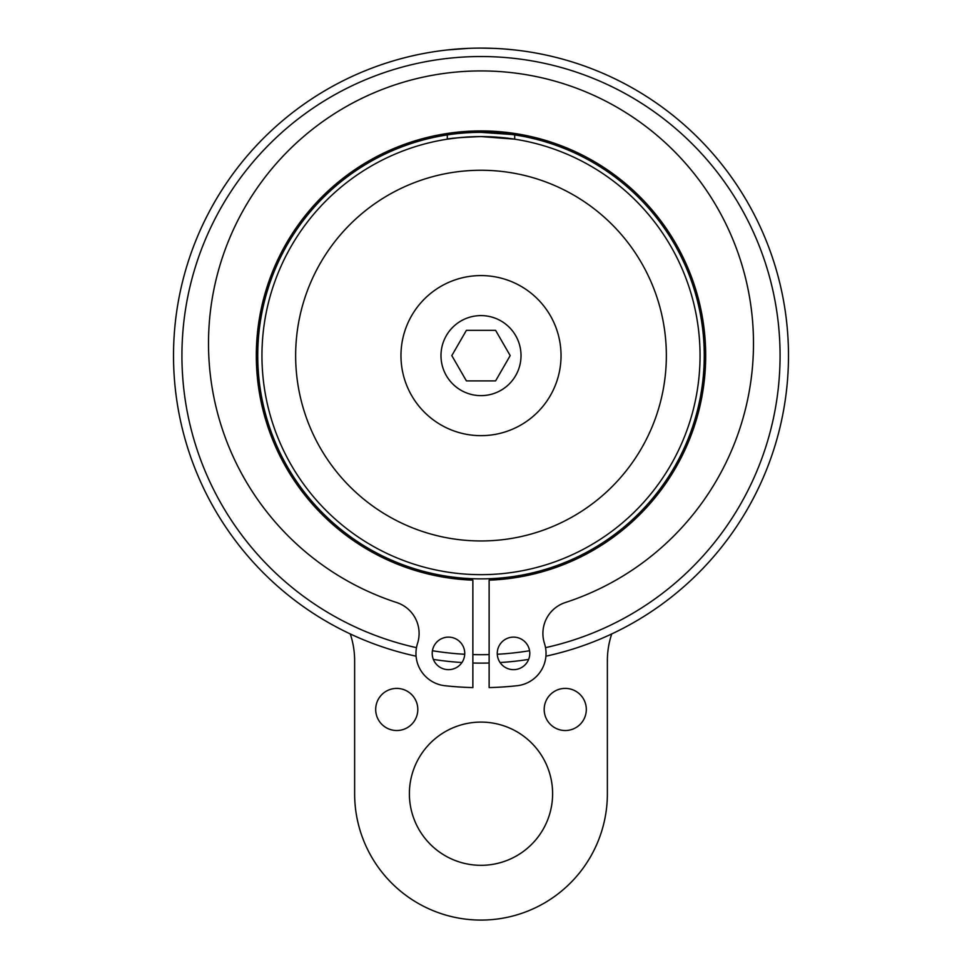 <?xml version="1.0" encoding="UTF-8"?>
<svg xmlns="http://www.w3.org/2000/svg" width="962" height="962" viewBox="0 0 962 962"><rect width="100%" height="100%" fill="white"/><g stroke="black" fill="none" stroke-linecap="round" stroke-linejoin="round"><path stroke-width="1.44" d="M561.038 355.615A80.038 80.038 0 0 0 481 275.577A80.038 80.038 0 0 0 400.962 355.615A80.038 80.038 0 0 0 481 435.654A80.038 80.038 0 0 0 561.038 355.615M466.402 330.339L495.598 330.339L510.185 355.615L495.598 380.892L466.402 380.892L451.815 355.615L466.402 330.339M481 132.347A223.256 223.256 0 0 0 257.744 355.615A223.256 223.256 0 0 0 481 578.871A223.256 223.256 0 0 0 704.256 355.615A223.256 223.256 0 0 0 481 132.347L512.133 134.536M502.585 137.626L514.694 139.165L481 136.568C460.533 137.422 449.302 138.3 447.306 139.165L459.415 137.626M468.097 48.377L447.306 49.952M514.694 49.952L504.834 49.026M493.903 48.377L481 48.1A307.515 307.515 0 0 0 416.077 656.192A307.515 307.515 0 0 1 481 48.1A307.515 307.515 0 0 1 545.923 656.192A307.515 307.515 0 0 0 481 48.1M433.381 659.415A307.515 307.515 0 0 0 461.928 662.529A307.515 307.515 0 0 1 433.381 659.415M472.871 663.01A307.515 307.515 0 0 0 489.129 663.01A307.515 307.515 0 0 1 472.871 663.01M500.072 662.529A307.515 307.515 0 0 0 528.619 659.415A307.515 307.515 0 0 1 500.072 662.529M611.724 633.958A84.247 84.247 0 0 0 607.371 660.666L607.371 793.71A126.371 126.371 0 0 1 481 920.081A126.371 126.371 0 0 1 354.629 793.71L354.629 660.666A84.247 84.247 0 0 0 350.276 633.958M417.809 709.463A21.068 21.068 0 0 1 386.219 727.705A21.068 21.068 0 0 1 386.219 691.221A21.068 21.068 0 0 1 417.809 709.463M586.315 709.463A21.068 21.068 0 0 1 554.713 727.705A21.068 21.068 0 0 1 554.713 691.221A21.068 21.068 0 0 1 586.315 709.463M552.609 793.71A71.609 71.609 0 0 1 445.19 855.723A71.609 71.609 0 0 1 445.19 731.697A71.609 71.609 0 0 1 552.609 793.71M261.953 355.615A219.047 219.047 0 0 0 481 574.663A219.047 219.047 0 0 0 700.047 355.615A219.047 219.047 0 0 0 481 136.568A219.047 219.047 0 0 0 261.953 355.615M481 574.663A219.047 219.047 0 0 0 700.047 355.615A219.047 219.047 0 0 0 481 136.568M529.785 653.39A16.258 16.258 0 0 1 505.387 667.472A16.258 16.258 0 0 1 505.387 639.309A16.258 16.258 0 0 1 529.785 653.39M464.742 653.39A16.258 16.258 0 0 1 440.343 667.472A16.258 16.258 0 0 1 440.343 639.309A16.258 16.258 0 0 1 464.742 653.39M444.949 685.726A32.516 32.516 0 0 1 417.532 643.422A32.516 32.516 0 0 0 396.645 602.525A272.499 272.499 0 0 1 260.582 183.201A272.499 272.499 0 0 1 701.418 183.201A272.499 272.499 0 0 1 565.355 602.525A32.516 32.516 0 0 0 544.468 643.422A32.516 32.516 0 0 1 517.051 685.726A332.07 332.07 0 0 1 489.129 687.589L489.129 580.158A224.699 224.699 0 0 0 674.218 240.921A224.699 224.699 0 0 0 287.782 240.921A224.699 224.699 0 0 0 472.871 580.158L472.871 687.589A332.07 332.07 0 0 1 444.949 685.726M481 315.596A40.019 40.019 0 0 1 521.019 355.615A40.019 40.019 0 0 1 481 395.635A40.019 40.019 0 0 1 440.981 355.615A40.019 40.019 0 0 1 481 315.596M545.526 647.654A299.086 299.086 0 0 0 481 56.53A299.086 299.086 0 0 0 416.474 647.654M432.443 650.733A299.086 299.086 0 0 0 464.718 654.256M472.871 654.593A299.086 299.086 0 0 0 489.129 654.593M497.282 654.256A299.086 299.086 0 0 0 529.557 650.733M481 170.262A185.353 185.353 0 0 0 295.647 355.615A185.353 185.353 0 0 0 481 540.957A185.353 185.353 0 0 0 666.353 355.615A185.353 185.353 0 0 0 481 170.262M514.694 139.165L514.694 134.908M447.306 139.165L447.306 134.908"/></g></svg>

